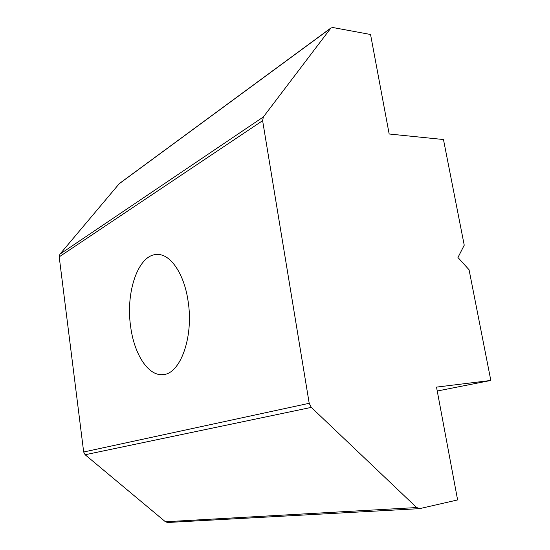 <?xml version="1.0" encoding="UTF-8"?>
<svg xmlns="http://www.w3.org/2000/svg" width="550" height="550" viewBox="0 0 550 550"><rect width="100%" height="100%" fill="white"/><g stroke="black" fill="none" stroke-linecap="round" stroke-linejoin="round"><path stroke-width="0.82" d="M130.646 326.624C125.414 291.961 138.38 253.942 157.355 254.471C170.472 253.928 184.271 273.852 188.114 301.317C193.889 337.232 180.118 374.433 162.855 374.605C148.142 376.193 134.145 354.028 130.646 326.624M263.347 116.958L262.618 120.677L59.208 256.857L59.95 254.148L263.347 116.958L330.942 27.968L333.039 27.555L370.549 34.492L389.166 134.007L443.465 139.528L464.234 245.197L457.957 257.503L469.067 269.768L490.827 380.449L437.243 391.016M59.95 254.148L119.384 183.528L330.942 27.968M262.618 120.677L309.203 403.288L311.293 407.385L416.652 507.547L419.849 508.592L457.614 499.936L436.514 387.118L490.827 380.449M59.208 256.857L83.676 451.997L309.203 403.288M311.293 407.385L85.14 454.747L165.406 521.751L416.652 507.547M419.354 508.661L167.578 522.493L165.406 521.751M85.14 454.747L83.676 451.997M330.44 28.469L118.938 183.947"/></g></svg>
